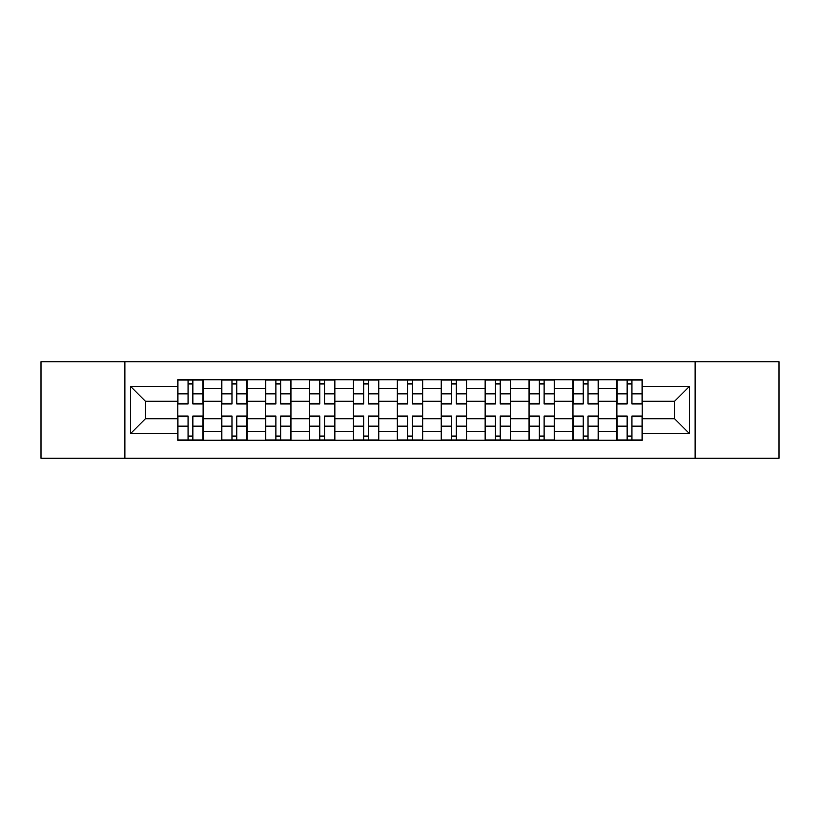 <?xml version="1.0" encoding="UTF-8"?>
<svg xmlns="http://www.w3.org/2000/svg" width="820" height="820" viewBox="0 0 820 820"><rect width="100%" height="100%" fill="white"/><g stroke="black" fill="none" stroke-linecap="round" stroke-linejoin="round"><path stroke-width="1.23" d="M695.124 458.267L779 458.267L779 361.733L41 361.733L41 458.267L695.124 458.267L695.124 361.733M221.697 440.258L221.697 388.332L203.124 388.332L203.124 440.258M203.124 388.332L203.124 379.742M221.697 388.332L221.697 379.742M247.035 379.742L247.035 440.258M265.608 440.258L265.608 379.742M290.936 379.742L290.936 440.258M309.519 440.258L309.519 379.742M334.847 379.742L334.847 440.258M353.43 440.258L353.43 379.742M378.758 379.742L378.758 440.258M397.331 440.258L397.331 379.742M422.669 379.742L422.669 440.258M441.242 440.258L441.242 379.742M466.57 379.742L466.57 440.258M485.153 440.258L485.153 379.742M510.481 379.742L510.481 440.258M529.064 440.258L529.064 379.742M554.392 379.742L554.392 440.258M572.965 440.258L572.965 379.742M598.303 379.742L598.303 440.258M616.876 440.258L616.876 379.742M616.876 418.723L598.303 418.723M572.965 418.723L554.392 418.723M529.064 418.723L510.481 418.723M485.153 418.723L466.57 418.723M441.242 418.723L422.669 418.723M397.331 418.723L378.758 418.723M353.43 418.723L334.847 418.723M309.519 418.723L290.936 418.723M265.608 418.723L247.035 418.723M221.697 418.723L203.124 418.723M616.876 401.277L598.303 401.277M572.965 401.277L554.392 401.277M529.064 401.277L510.481 401.277M485.153 401.277L466.57 401.277M441.242 401.277L422.669 401.277M397.331 401.277L378.758 401.277M353.43 401.277L334.847 401.277M309.519 401.277L290.936 401.277M265.608 401.277L247.035 401.277M221.697 401.277L203.124 401.277M145.427 418.723L177.796 418.723L177.796 401.277L145.427 401.277L145.427 418.723L130.503 433.647L130.503 386.353L177.796 386.353L177.796 401.277M642.203 401.277L642.203 418.723L674.573 418.723L674.573 401.277L642.203 401.277L642.203 379.742L177.796 379.742L177.796 386.353M642.203 386.353L689.497 386.353L689.497 433.647L642.203 433.647L642.203 418.723M177.796 418.723L177.796 440.258L642.203 440.258L642.203 433.647M177.796 433.647L130.503 433.647M124.876 458.267L124.876 361.733M192.854 436.035L188.067 436.035M188.067 383.965L192.854 383.965M236.754 436.035L231.978 436.035M231.978 383.965L236.754 383.965M280.665 436.035L275.879 436.035M275.879 383.965L280.665 383.965M324.577 436.035L319.79 436.035M319.79 383.965L324.577 383.965M368.487 436.035L363.701 436.035M363.701 383.965L368.487 383.965M412.388 436.035L407.612 436.035M407.612 383.965L412.388 383.965M456.299 436.035L451.512 436.035M451.512 383.965L456.299 383.965M500.21 436.035L495.423 436.035M495.423 383.965L500.21 383.965M544.121 436.035L539.334 436.035M539.334 383.965L544.121 383.965M588.022 436.035L583.245 436.035M583.245 383.965L588.022 383.965M631.933 436.035L627.146 436.035M627.146 383.965L631.933 383.965M130.503 386.353L145.427 401.277M674.573 418.723L689.497 433.647M674.573 401.277L689.497 386.353M192.854 403.952L192.854 380.029L202.981 380.029L202.981 403.952L192.854 403.952M188.067 383.678L192.854 383.678M183.557 380.029L177.93 380.029L177.93 403.952L188.067 403.952L188.067 380.029L183.987 380.029M177.93 380.029L196.933 380.029M188.067 416.047L188.067 439.971L177.93 439.971L177.93 416.047L188.067 416.047M192.854 436.322L188.067 436.322M197.353 439.971L202.981 439.971L202.981 416.047L192.854 416.047L192.854 439.971L196.933 439.971M202.981 439.971L183.987 439.971M236.754 403.952L236.754 380.029L246.892 380.029L246.892 403.952L236.754 403.952M231.978 383.678L236.754 383.678M227.468 380.029L221.841 380.029L221.841 403.952L231.978 403.952L231.978 380.029L227.888 380.029M221.841 380.029L236.754 380.029M280.665 403.952L280.665 380.029L290.803 380.029L290.803 403.952L280.665 403.952M275.879 383.678L280.665 383.678M271.379 380.029L265.752 380.029L265.752 403.952L275.879 403.952L275.879 380.029L271.799 380.029M265.752 380.029L280.665 380.029M231.978 416.047L231.978 439.971L221.841 439.971L221.841 416.047L231.978 416.047M236.754 436.322L231.978 436.322M241.264 439.971L246.892 439.971L246.892 416.047L236.754 416.047L236.754 439.971L240.844 439.971M246.892 439.971L231.978 439.971M275.879 416.047L275.879 439.971L265.752 439.971L265.752 416.047L275.879 416.047M280.665 436.322L275.879 436.322M285.175 439.971L290.803 439.971L290.803 416.047L280.665 416.047L280.665 439.971L284.745 439.971M290.803 439.971L275.879 439.971M324.577 403.952L324.577 380.029L334.704 380.029L334.704 403.952L324.577 403.952M319.79 383.678L324.577 383.678M315.29 380.029L309.663 380.029L309.663 403.952L319.79 403.952L319.79 380.029L315.71 380.029M309.663 380.029L328.656 380.029M368.487 403.952L368.487 380.029L378.614 380.029L378.614 403.952L368.487 403.952M363.701 383.678L368.487 383.678M359.191 380.029L353.563 380.029L353.563 403.952L363.701 403.952L363.701 380.029L359.621 380.029M353.563 380.029L368.487 380.029M412.388 403.952L412.388 380.029L422.525 380.029L422.525 403.952L412.388 403.952M407.612 383.678L412.388 383.678M403.102 380.029L397.474 380.029L397.474 403.952L407.612 403.952L407.612 380.029L403.522 380.029M397.474 380.029L416.478 380.029M319.79 416.047L319.79 439.971L309.663 439.971L309.663 416.047L319.79 416.047M324.577 436.322L319.79 436.322M329.076 439.971L334.704 439.971L334.704 416.047L324.577 416.047L324.577 439.971L328.656 439.971M334.704 439.971L319.79 439.971M363.701 416.047L363.701 439.971L353.563 439.971L353.563 416.047L363.701 416.047M368.487 436.322L363.701 436.322M372.987 439.971L378.614 439.971L378.614 416.047L368.487 416.047L368.487 439.971L372.567 439.971M378.614 439.971L363.701 439.971M407.612 416.047L407.612 439.971L397.474 439.971L397.474 416.047L407.612 416.047M412.388 436.322L407.612 436.322M416.898 439.971L422.525 439.971L422.525 416.047L412.388 416.047L412.388 439.971L416.478 439.971M422.525 439.971L407.612 439.971M456.299 403.952L456.299 380.029L466.436 380.029L466.436 403.952L456.299 403.952M451.512 383.678L456.299 383.678M447.013 380.029L441.385 380.029L441.385 403.952L451.512 403.952L451.512 380.029L447.433 380.029M441.385 380.029L456.299 380.029M451.512 416.047L451.512 439.971L441.385 439.971L441.385 416.047L451.512 416.047M456.299 436.322L451.512 436.322M460.809 439.971L466.436 439.971L466.436 416.047L456.299 416.047L456.299 439.971L460.379 439.971M466.436 439.971L451.512 439.971M500.21 403.952L500.21 380.029L510.337 380.029L510.337 403.952L500.21 403.952M495.423 383.678L500.21 383.678M490.924 380.029L485.296 380.029L485.296 403.952L495.423 403.952L495.423 380.029L491.344 380.029M485.296 380.029L500.21 380.029M495.423 416.047L495.423 439.971L485.296 439.971L485.296 416.047L495.423 416.047M500.21 436.322L495.423 436.322M504.71 439.971L510.337 439.971L510.337 416.047L500.21 416.047L500.21 439.971L504.29 439.971M510.337 439.971L495.423 439.971M544.121 403.952L544.121 380.029L554.248 380.029L554.248 403.952L544.121 403.952M539.334 383.678L544.121 383.678M534.824 380.029L529.197 380.029L529.197 403.952L539.334 403.952L539.334 380.029L535.255 380.029M529.197 380.029L544.121 380.029M539.334 416.047L539.334 439.971L529.197 439.971L529.197 416.047L539.334 416.047M544.121 436.322L539.334 436.322M548.621 439.971L554.248 439.971L554.248 416.047L544.121 416.047L544.121 439.971L548.201 439.971M554.248 439.971L539.334 439.971M588.022 403.952L588.022 380.029L598.159 380.029L598.159 403.952L588.022 403.952M583.245 383.678L588.022 383.678M578.736 380.029L573.108 380.029L573.108 403.952L583.245 403.952L583.245 380.029L579.156 380.029M573.108 380.029L592.112 380.029M583.245 416.047L583.245 439.971L573.108 439.971L573.108 416.047L583.245 416.047M588.022 436.322L583.245 436.322M592.532 439.971L598.159 439.971L598.159 416.047L588.022 416.047L588.022 439.971L592.112 439.971M598.159 439.971L583.245 439.971M631.933 403.952L631.933 380.029L642.07 380.029L642.07 403.952L631.933 403.952M627.146 383.678L631.933 383.678M622.646 380.029L617.019 380.029L617.019 403.952L627.146 403.952L627.146 380.029L623.067 380.029M617.019 380.029L631.933 380.029M627.146 416.047L627.146 439.971L617.019 439.971L617.019 416.047L627.146 416.047M631.933 436.322L627.146 436.322M636.443 439.971L642.07 439.971L642.07 416.047L631.933 416.047L631.933 439.971L636.012 439.971M642.07 439.971L623.067 439.971M572.965 388.332L554.392 388.332M529.064 388.332L510.481 388.332M485.153 388.332L466.57 388.332M441.242 388.332L422.669 388.332M397.331 388.332L378.758 388.332M353.43 388.332L334.847 388.332M309.519 388.332L290.936 388.332M265.608 388.332L247.035 388.332M616.876 388.332L598.303 388.332M572.965 431.668L554.392 431.668M529.064 431.668L510.481 431.668M485.153 431.668L466.57 431.668M441.242 431.668L422.669 431.668M397.331 431.668L378.758 431.668M353.43 431.668L334.847 431.668M309.519 431.668L290.936 431.668M265.608 431.668L247.035 431.668M221.697 431.668L203.124 431.668M616.876 431.668L598.303 431.668M192.854 403.358L202.981 403.358M192.854 393.846L202.981 393.846M177.93 403.358L188.067 403.358M177.93 393.846L188.067 393.846M188.067 416.642L177.93 416.642M188.067 426.154L177.93 426.154M202.981 416.642L192.854 416.642M202.981 426.154L192.854 426.154M236.754 403.358L246.892 403.358M236.754 393.846L246.892 393.846M221.841 403.358L231.978 403.358M221.841 393.846L231.978 393.846M280.665 403.358L290.803 403.358M280.665 393.846L290.803 393.846M265.752 403.358L275.879 403.358M265.752 393.846L275.879 393.846M231.978 416.642L221.841 416.642M231.978 426.154L221.841 426.154M246.892 416.642L236.754 416.642M246.892 426.154L236.754 426.154M275.879 416.642L265.752 416.642M275.879 426.154L265.752 426.154M290.803 416.642L280.665 416.642M290.803 426.154L280.665 426.154M324.577 403.358L334.704 403.358M324.577 393.846L334.704 393.846M309.663 403.358L319.79 403.358M309.663 393.846L319.79 393.846M368.487 403.358L378.614 403.358M368.487 393.846L378.614 393.846M353.563 403.358L363.701 403.358M353.563 393.846L363.701 393.846M412.388 403.358L422.525 403.358M412.388 393.846L422.525 393.846M397.474 403.358L407.612 403.358M397.474 393.846L407.612 393.846M319.79 416.642L309.663 416.642M319.79 426.154L309.663 426.154M334.704 416.642L324.577 416.642M334.704 426.154L324.577 426.154M363.701 416.642L353.563 416.642M363.701 426.154L353.563 426.154M378.614 416.642L368.487 416.642M378.614 426.154L368.487 426.154M407.612 416.642L397.474 416.642M407.612 426.154L397.474 426.154M422.525 416.642L412.388 416.642M422.525 426.154L412.388 426.154M456.299 403.358L466.436 403.358M456.299 393.846L466.436 393.846M441.385 403.358L451.512 403.358M441.385 393.846L451.512 393.846M451.512 416.642L441.385 416.642M451.512 426.154L441.385 426.154M466.436 416.642L456.299 416.642M466.436 426.154L456.299 426.154M500.21 403.358L510.337 403.358M500.21 393.846L510.337 393.846M485.296 403.358L495.423 403.358M485.296 393.846L495.423 393.846M495.423 416.642L485.296 416.642M495.423 426.154L485.296 426.154M510.337 416.642L500.21 416.642M510.337 426.154L500.21 426.154M544.121 403.358L554.248 403.358M544.121 393.846L554.248 393.846M529.197 403.358L539.334 403.358M529.197 393.846L539.334 393.846M539.334 416.642L529.197 416.642M539.334 426.154L529.197 426.154M554.248 416.642L544.121 416.642M554.248 426.154L544.121 426.154M588.022 403.358L598.159 403.358M588.022 393.846L598.159 393.846M573.108 403.358L583.245 403.358M573.108 393.846L583.245 393.846M583.245 416.642L573.108 416.642M583.245 426.154L573.108 426.154M598.159 416.642L588.022 416.642M598.159 426.154L588.022 426.154M631.933 403.358L642.07 403.358M631.933 393.846L642.07 393.846M617.019 403.358L627.146 403.358M617.019 393.846L627.146 393.846M627.146 416.642L617.019 416.642M627.146 426.154L617.019 426.154M642.07 416.642L631.933 416.642M642.07 426.154L631.933 426.154"/></g></svg>
